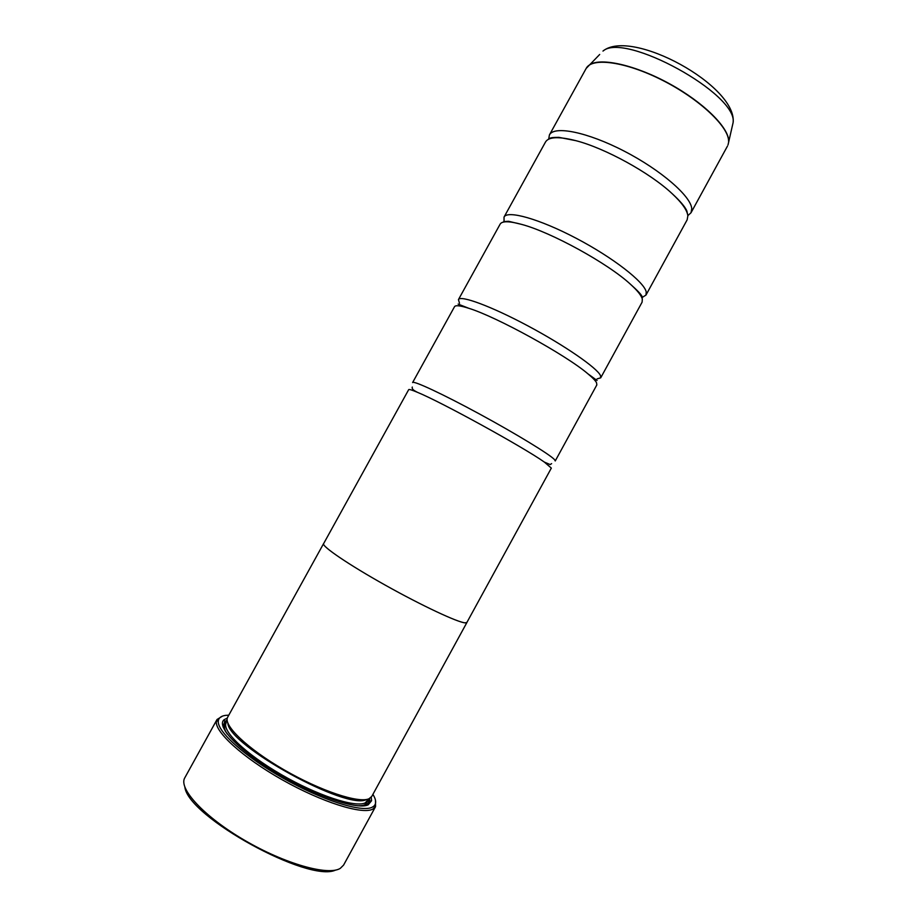 <?xml version="1.0" encoding="UTF-8"?>
<svg xmlns="http://www.w3.org/2000/svg" width="917" height="917" viewBox="0 0 917 917"><rect width="100%" height="100%" fill="white"/><g stroke="black" fill="none" stroke-linecap="round" stroke-linejoin="round"><path stroke-width="1.38" d="M548.675 139.155L549.421 134.937C554.063 125.434 587.258 131.979 624.122 151.087C661.019 170.092 691.2 196.421 691.75 208.767L691.005 212.767L687.83 215.655M504.029 221.1L504.041 217.077C507.365 209.97 539.334 218.876 576.174 238.271C613.014 257.585 644.353 282.023 646.233 291.973L645.969 295.091L642.404 297.303M459.497 303.24L458.443 299.607C460.414 294.93 491.168 306.232 527.974 325.913C564.769 345.526 597.265 368.061 600.486 375.592L600.715 377.827L597.082 378.881M468.77 308.284C460.254 305.544 455.508 305.017 454.523 306.702L412.616 382.549C413.246 380.314 442.751 394.035 479.522 414.003C516.271 433.936 549.948 454.534 554.521 459.623L555.243 460.953L596.829 384.934L596.554 382.779C595.5 380.681 592.6 377.678 587.843 373.758C565.858 354.913 496.464 316.755 468.77 308.284L458.133 304.1M504.35 221.914L504.086 221.261M222.43 723.903L223.026 724.705M223.049 724.533L222.43 723.822M217.02 719.501L184.798 777.799C178.185 788.437 203.987 816.611 244.495 840.224C284.9 863.929 328.275 876.033 340.299 868.353L343.588 865.098L375.546 806.651L372.634 809.218C361.974 814.743 321.901 802.215 282.367 779.874C242.776 757.591 214.269 731.491 216.423 721.255L217.02 719.501L222.522 716.108M228.814 715.145L225.479 715.386C221.215 716.005 218.842 717.77 218.338 720.659C216.274 730.723 244.38 756.376 283.319 778.281C322.199 800.254 361.619 812.634 372.142 807.258L373.861 806.158C376.543 803.67 376.222 799.739 372.91 794.351M375.466 800.186L375.546 806.651M323.575 543.632L227.691 717.174C222.785 724.946 247.223 748.559 283.869 769.718C320.446 790.935 358.948 803.624 369.047 798.718L371.786 796.403L466.936 622.46L465.251 622.872C458.03 622.563 422.038 605.747 385.358 585.195C348.632 564.654 321.546 546.188 323.575 543.632L323.712 543.472M227.313 718.091L224.138 719.685C215.736 726.218 238.867 750.61 277.335 773.386C315.7 796.22 357.561 810.227 368.221 804.794L371.568 800.736L371.225 797.205M227.129 720.177L224.665 721.553L223.209 727.25M365.688 805.584L369.711 801.298L369.562 798.478M504.041 217.077L545.535 141.963C548.687 136.759 558.785 136.324 575.83 140.656C604.991 148.107 650.096 172.912 672.023 193.544C681.996 202.84 687.269 210.291 687.853 215.885L687.154 219.816L645.969 295.091M458.443 299.607L500.143 224.126C502.035 220.928 509.141 220.997 521.452 224.344C550.991 232.093 608.12 263.5 630.506 284.293C637.475 290.609 641.419 295.549 642.324 299.125L642.095 302.174L600.715 377.827M408.673 389.679C409.016 389.106 411.928 389.977 417.441 392.316C441.329 402.059 523.378 447.164 544.411 462.122L551.335 468.106L466.902 622.437L465.217 622.849C457.996 622.551 422.026 605.736 385.369 585.195C348.655 564.666 321.58 546.211 323.609 543.655L408.673 389.679M227.852 723.089C228.299 745.487 347.566 811.052 366.708 799.429M335.611 870.073C308.72 883.14 188.249 816.898 184.867 787.21M586.857 67.377L589.665 64.775C600.795 57.29 635.687 65.118 669.685 83.86C703.729 102.532 729.026 127.795 728.671 141.195L728.602 141.413C729.118 127.142 699.866 99.277 662.934 80.524C626.036 61.634 591.878 57.003 586.158 68.443L549.421 134.937M733.107 122.626C737.486 86.049 631.504 27.785 602.973 51.077C624.305 31.614 738.116 94.187 733.107 122.626L727.995 144.966M227.244 734.036C224.585 730.219 223.84 727.089 225.009 724.636L226.235 722.653C221.329 730.436 245.286 753.785 281.29 774.59C317.225 795.463 355.143 807.843 365.207 802.902L368.921 798.776M227.21 720.819C223.175 722.596 222.671 726.275 225.697 731.869M360.45 805.951L365.7 804.862C368.325 803.636 369.413 801.607 368.978 798.753M586.158 68.443L599.684 54.47M593.517 378.881L596.279 379.867M373.861 806.158L374.377 808.095M367.946 800.564L365.253 804.415C364.175 805.309 361.699 805.779 357.802 805.802M224.665 721.553L224.138 719.685M727.456 146.124L691.005 212.767M687.658 214.624L686.833 210.864C684.999 206.715 680.07 200.938 672.023 193.544M575.83 140.656L558.934 137.355C552.71 137.332 549.615 137.791 549.638 138.754M642.347 297.761L642.015 296.34C641.029 294.242 637.189 290.231 630.506 284.293M521.452 224.344L508.591 221.295L503.731 221.559M597.093 380.486L587.843 373.758M551.61 463.624L550.223 464.575L544.411 462.122M417.441 392.316C416.903 391.903 411.171 389.714 412.306 387.043M369.711 801.298L371.568 800.736M218.338 720.659L216.423 721.255"/></g></svg>
